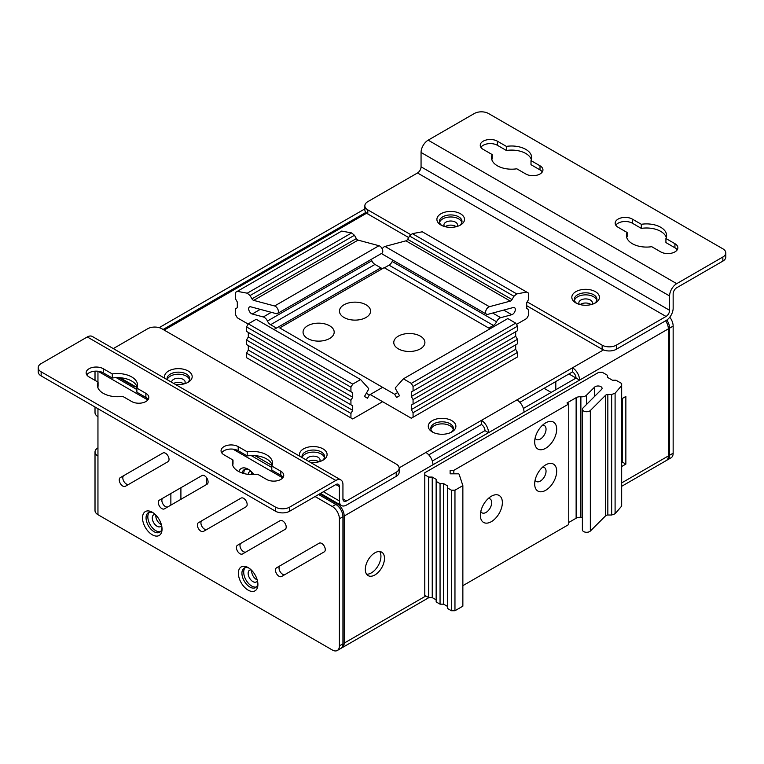 <?xml version="1.0" encoding="UTF-8"?>
<svg xmlns="http://www.w3.org/2000/svg" width="764" height="764" viewBox="0 0 764 764"><rect width="100%" height="100%" fill="white"/><g stroke="black" fill="none" stroke-linecap="round" stroke-linejoin="round"><path stroke-width="1.15" d="M622.307 461.933A13.809 7.974 0 0 0 621.667 461.771M621.667 461.313A11.298 6.523 180 0 1 622.307 461.523M621.667 459.269A11.298 6.523 180 0 1 622.307 459.479M379.67 551.532A13.561 7.831 -60 0 1 380.93 556.307A13.561 7.831 -60 0 1 366.577 574.194M384.483 558.35A13.561 7.831 120 0 0 381.675 552.143A13.561 7.831 120 0 0 368.124 559.974A13.561 7.831 120 0 0 368.124 575.626A13.561 7.831 120 0 0 378.572 571.997A13.561 7.831 120 0 0 384.483 558.35M591.823 304.416A6.78 3.915 0 0 0 592.406 302.831A6.78 3.915 0 0 0 590.419 300.061A6.78 3.915 0 0 0 583.037 299.211A6.78 3.915 0 0 0 578.845 302.831A6.78 3.915 0 0 0 579.437 304.416M591.097 304.616A6.78 3.915 0 0 0 590.419 304.158A6.78 3.915 0 0 0 580.163 304.616M456.901 226.526A6.78 3.915 0 0 0 457.483 224.931A6.78 3.915 0 0 0 455.497 222.162A6.78 3.915 0 0 0 448.115 221.312A6.78 3.915 0 0 0 443.922 224.931A6.78 3.915 0 0 0 444.514 226.526M456.175 226.717A6.78 3.915 0 0 0 455.497 226.268A6.78 3.915 0 0 0 445.24 226.717M184.563 383.748A6.78 3.915 0 0 0 185.155 382.162A6.78 3.915 0 0 0 183.169 379.393A6.78 3.915 0 0 0 175.777 378.543A6.78 3.915 0 0 0 171.594 382.162A6.78 3.915 0 0 0 171.594 382.229M183.838 383.948A6.78 3.915 0 0 0 183.169 383.49A6.78 3.915 0 0 0 173.686 383.433M319.486 461.647A6.78 3.915 0 0 0 320.078 460.062A6.78 3.915 0 0 0 318.091 457.292A6.78 3.915 0 0 0 310.7 456.442A6.78 3.915 0 0 0 306.517 460.062A6.78 3.915 0 0 0 306.517 460.129M318.76 461.848A6.78 3.915 0 0 0 318.091 461.389A6.78 3.915 0 0 0 308.608 461.332M451.839 420.658A13.809 7.974 180 0 1 451.839 431.937A13.809 7.974 180 0 1 432.309 431.937A13.809 7.974 180 0 1 432.309 420.658A13.809 7.974 180 0 1 451.839 420.658M450.865 432.443A11.298 6.523 0 0 0 453.377 428.346A11.298 6.523 0 0 0 450.063 423.733A11.298 6.523 0 0 0 437.753 422.32A11.298 6.523 0 0 0 430.781 428.346A11.298 6.523 0 0 0 433.293 432.443M453.233 429.368A11.298 6.523 0 0 0 450.063 425.787A11.298 6.523 0 0 0 438.593 424.192A11.298 6.523 0 0 0 430.915 429.368M251.9 474.625A6.78 3.915 60 0 1 251.748 472.056M251.213 471.531A6.78 3.915 -120 0 0 249.542 471.818A6.78 3.915 -120 0 0 248.166 474.368M257.22 579.924A6.78 3.915 60 0 1 256.484 579.57A6.78 3.915 60 0 1 251.748 570.46M251.213 569.925A6.78 3.915 -120 0 0 249.542 570.211A6.78 3.915 -120 0 0 248.51 575.645A6.78 3.915 -120 0 0 252.932 581.624A6.78 3.915 -120 0 0 256.322 581.958A6.78 3.915 -120 0 0 257.411 580.65M161.347 524.581A6.78 3.915 60 0 1 160.621 524.219A6.78 3.915 60 0 1 155.885 515.108M155.35 514.583A6.78 3.915 -120 0 0 153.679 514.869A6.78 3.915 -120 0 0 152.638 520.303A6.78 3.915 -120 0 0 157.069 526.272A6.78 3.915 -120 0 0 160.459 526.606A6.78 3.915 -120 0 0 161.548 525.307M319.868 493.783L337.086 503.724A10.047 5.797 60 0 1 344.182 516.025L344.182 643.116A10.047 5.797 60 0 1 342.11 647.719A10.047 5.797 60 0 1 341.451 648.006M665.616 320.813A10.047 5.797 60 0 1 668.357 328.864L579.589 380.109A10.047 5.797 -120 0 0 572.494 367.809L516.922 399.897A10.047 5.797 60 0 1 524.028 412.188L579.589 380.109L576.037 378.065A5.023 2.903 -120 0 0 572.494 371.915L572.589 371.963M524.028 412.188L488.521 432.691A10.047 5.797 -120 0 0 481.416 420.391L425.854 452.469A10.047 5.797 60 0 1 432.949 464.77L488.521 432.691L484.968 430.638A5.023 2.903 -120 0 0 481.416 424.488L481.416 420.391L516.922 399.897M164.174 330.096L366.663 213.185M118.735 377.655L133.987 386.469L133.987 387.902M134.598 386.116L133.987 386.469M519.845 402.303L572.494 371.915L572.494 367.809L603.493 349.912M428.776 454.886L481.416 424.488M136.88 388.895L136.298 389.229M622.307 433.474L621.667 433.102M551.188 392.409L544.083 388.313M180.906 487.728L180.906 499.331M170.869 505.128L170.869 493.525M206.375 484.624L206.375 477.424M180.676 487.862A5.023 2.903 180 0 1 180.906 488.731M668.357 328.864L668.357 455.955A10.047 5.797 60 0 1 666.275 460.558L621.667 486.315M621.667 466.517L625.859 464.101L625.859 396.449L621.667 398.865M432.319 461.036L484.968 430.638M523.397 408.453L576.037 378.065L568.941 373.959M622.307 398.502L622.307 462.048L621.667 462.421M555.8 389.745L555.8 381.542M625.859 464.101L622.307 462.048M632.315 219.087A10.047 5.797 0 0 0 621.371 217.835A10.047 5.797 0 0 0 615.173 223.183A10.047 5.797 0 0 0 618.114 227.29L627.12 232.485A20.084 11.594 0 0 0 626.432 235.484A20.084 11.594 0 0 0 651.721 246.686L660.726 251.891A10.047 5.797 0 0 0 671.671 253.142A10.047 5.797 0 0 0 677.869 247.784A10.047 5.797 0 0 0 674.927 243.687L665.921 238.492A20.084 11.594 0 0 0 666.609 235.484A20.084 11.594 0 0 0 641.321 224.291L632.315 219.087L632.315 223.193A10.047 5.797 0 0 0 615.822 225.237M497.393 141.187A10.047 5.797 0 0 0 486.448 139.936A10.047 5.797 0 0 0 480.25 145.294A10.047 5.797 0 0 0 483.192 149.391L492.197 154.586A20.084 11.594 0 0 0 491.51 157.594A20.084 11.594 0 0 0 516.798 168.796L525.804 173.991A10.047 5.797 0 0 0 536.748 175.243A10.047 5.797 0 0 0 542.946 169.894A10.047 5.797 0 0 0 540.005 165.788L530.999 160.593A20.084 11.594 0 0 0 531.687 157.594A20.084 11.594 0 0 0 506.398 146.392L497.393 141.187L497.393 145.294A10.047 5.797 0 0 0 480.9 147.337M460.472 225.036A13.809 7.974 180 0 1 440.943 225.036A13.809 7.974 180 0 1 440.943 213.758A13.809 7.974 180 0 1 460.472 213.758A13.809 7.974 180 0 1 460.472 225.036L460.472 225.036M459.489 225.542A11.298 6.523 0 0 0 462 221.445A11.298 6.523 0 0 0 450.703 214.923A11.298 6.523 0 0 0 439.405 221.445A11.298 6.523 0 0 0 441.917 225.542M595.395 302.926A13.809 7.974 180 0 1 575.865 302.926A13.809 7.974 180 0 1 575.865 291.657A13.809 7.974 180 0 1 595.395 291.657A13.809 7.974 180 0 1 595.395 302.926L595.395 302.926M594.411 303.442A11.298 6.523 0 0 0 596.923 299.345A11.298 6.523 0 0 0 585.625 292.822A11.298 6.523 0 0 0 574.327 299.345A11.298 6.523 0 0 0 576.839 303.442M596.789 300.367A11.298 6.523 0 0 0 585.625 294.866A11.298 6.523 0 0 0 574.471 300.367M461.867 222.467A11.298 6.523 0 0 0 450.703 216.976A11.298 6.523 0 0 0 439.548 222.467M725.8 252.913L725.8 257.01A10.047 5.797 180 0 1 722.859 261.116L722.859 257.01A10.047 5.797 0 0 0 725.8 252.913A10.047 5.797 0 0 0 722.859 248.816L488.521 113.521A10.047 5.797 0 0 0 474.32 113.521L428.155 140.165A10.047 5.797 120 0 0 421.059 152.466L421.059 166.819A5.023 2.903 -60 0 1 417.507 172.97L367.799 201.667A10.047 5.797 0 0 0 364.858 205.764A10.047 5.797 0 0 0 367.799 209.861L410.984 234.796M722.859 257.01L676.703 283.664A10.047 5.797 120 0 0 669.598 295.964L669.598 310.308A5.023 2.903 -60 0 1 666.046 316.458L616.338 345.156L616.338 349.263A10.047 5.797 180 0 1 602.137 349.263L602.137 345.156A10.047 5.797 0 0 0 616.338 345.156M722.859 261.116L676.703 287.761A5.023 2.903 120 0 0 673.151 293.911L673.151 308.264A10.047 5.797 -60 0 1 666.046 320.565L616.338 349.263M367.799 209.861L367.799 213.968L408.664 237.556M526.692 305.695L602.137 349.263M367.799 213.968A10.047 5.797 180 0 1 364.858 209.861L364.858 205.764M527.179 301.875L602.137 345.156M666.294 237.537A20.084 11.594 0 0 0 641.321 228.388L632.315 223.193M627.12 232.485L627.12 236.582A20.084 11.594 0 0 0 626.747 237.537M677.219 249.838A10.047 5.797 0 0 0 674.927 247.784L665.921 242.589L665.921 238.492M542.297 171.938A10.047 5.797 0 0 0 540.005 169.894L530.999 164.69L530.999 160.593M531.362 159.638A20.084 11.594 0 0 0 506.398 150.489L497.393 145.294M492.197 154.586L492.197 158.692A20.084 11.594 0 0 0 491.825 159.638M506.398 150.489L506.398 146.392M641.321 228.388L641.321 224.291M131.685 401.53A10.047 5.797 0 0 0 142.629 402.79A10.047 5.797 0 0 0 148.827 397.433A10.047 5.797 0 0 0 145.886 393.336L136.88 388.131A20.084 11.594 0 0 0 137.568 385.132A20.084 11.594 0 0 0 112.279 373.93L103.274 368.735A10.047 5.797 0 0 0 92.329 367.474A10.047 5.797 0 0 0 86.131 372.832A10.047 5.797 0 0 0 89.073 376.929L98.079 382.134A20.084 11.594 0 0 0 97.391 385.132A20.084 11.594 0 0 0 122.679 396.335L131.685 401.53M148.178 399.486A10.047 5.797 0 0 0 145.886 397.433L136.88 392.238L136.88 388.131M266.607 479.429A10.047 5.797 0 0 0 277.552 480.69A10.047 5.797 0 0 0 283.75 475.332A10.047 5.797 0 0 0 280.808 471.226L271.803 466.03A20.084 11.594 0 0 0 272.49 463.032A20.084 11.594 0 0 0 247.202 451.83L238.196 446.634A10.047 5.797 0 0 0 227.252 445.374A10.047 5.797 0 0 0 221.054 450.731A10.047 5.797 0 0 0 223.995 454.828L233.001 460.033A20.084 11.594 0 0 0 232.313 463.032A20.084 11.594 0 0 0 257.602 474.234L266.607 479.429M283.1 477.376A10.047 5.797 0 0 0 280.808 475.332L271.803 470.127L271.803 466.03M299.822 456.261A13.809 7.974 180 0 1 303.528 448.888A13.809 7.974 180 0 1 323.057 448.888A13.809 7.974 180 0 1 323.057 460.157A13.809 7.974 180 0 1 310.289 462.306M322.083 460.673A11.298 6.523 0 0 0 324.595 456.576A11.298 6.523 0 0 0 317.623 450.55A11.298 6.523 0 0 0 305.304 451.963A11.298 6.523 0 0 0 302 456.576A11.298 6.523 0 0 0 302.143 457.598M164.9 378.361A13.809 7.974 180 0 1 168.605 370.989A13.809 7.974 180 0 1 188.135 370.989A13.809 7.974 180 0 1 188.135 382.267A13.809 7.974 180 0 1 175.367 384.407M187.161 382.774A11.298 6.523 0 0 0 189.673 378.677A11.298 6.523 0 0 0 182.691 372.651A11.298 6.523 0 0 0 170.382 374.064A11.298 6.523 0 0 0 167.077 378.677A11.298 6.523 0 0 0 167.211 379.698A11.298 6.523 0 0 1 170.382 376.117A11.298 6.523 0 0 1 181.861 374.522A11.298 6.523 0 0 1 189.529 379.698M324.452 457.598A11.298 6.523 0 0 0 316.783 452.422A11.298 6.523 0 0 0 305.304 454.007A11.298 6.523 0 0 0 302.133 457.598M289.68 507.105L289.68 511.202A10.047 5.797 180 0 1 275.479 511.202L275.479 507.105A10.047 5.797 0 0 0 289.68 507.105L335.845 480.451A10.047 5.797 -60 0 1 340.859 479.954A10.047 5.797 -60 0 1 342.94 484.557L342.94 498.902A5.023 2.903 120 0 0 343.981 501.203A5.023 2.903 120 0 0 346.493 500.955L396.201 472.257A10.047 5.797 0 0 0 399.142 468.151A10.047 5.797 0 0 0 396.201 464.054L161.863 328.759A10.047 5.797 0 0 0 147.662 328.759L113.32 348.585M289.68 511.202L335.845 484.557A5.023 2.903 -60 0 1 338.356 484.309A5.023 2.903 -60 0 1 339.397 486.601L339.397 500.955A10.047 5.797 120 0 0 341.47 505.548A10.047 5.797 120 0 0 346.493 505.052L396.201 476.354L396.201 472.257M275.479 511.202L41.141 375.907A10.047 5.797 180 0 1 38.2 371.81L38.2 367.704A10.047 5.797 0 0 1 41.141 363.607L87.297 336.962A10.047 5.797 -60 0 1 92.32 336.466L340.859 479.954M399.142 468.151L399.142 472.257A10.047 5.797 180 0 1 396.201 476.354M38.2 367.704A10.047 5.797 0 0 0 41.141 371.81L41.141 375.907M275.479 507.105L41.141 371.81M137.253 387.186A20.084 11.594 0 0 0 112.279 378.027L103.274 372.832A10.047 5.797 0 0 0 86.781 374.885M98.079 382.134L98.079 386.231A20.084 11.594 0 0 0 97.706 387.186M272.175 465.075A20.084 11.594 0 0 0 247.202 455.927L238.196 450.731A10.047 5.797 0 0 0 221.703 452.785M233.001 460.033L233.001 464.13A20.084 11.594 0 0 0 232.638 465.075M247.202 455.927L247.202 451.83M112.279 378.027L112.279 373.93M542.574 467.196A8.032 4.641 -60 0 1 544.379 467.549A8.032 4.641 -60 0 1 546.04 471.235A8.032 4.641 -60 0 1 542.535 479.314A8.032 4.641 -60 0 1 536.338 481.473A8.032 4.641 -60 0 1 535.125 480.088M556.689 471.235A15.566 8.987 -60 0 1 545.687 490.297A15.566 8.987 -60 0 1 534.676 483.937A15.566 8.987 -60 0 1 545.687 464.875A15.566 8.987 -60 0 1 556.689 471.235M542.574 425.166A8.032 4.641 -60 0 1 544.379 425.529A8.032 4.641 -60 0 1 546.04 429.206A8.032 4.641 -60 0 1 542.535 437.294A8.032 4.641 -60 0 1 536.338 439.443A8.032 4.641 -60 0 1 535.125 438.068M556.689 429.206A15.566 8.987 -60 0 1 545.687 448.267A15.566 8.987 -60 0 1 534.676 441.917A15.566 8.987 -60 0 1 545.687 422.855A15.566 8.987 -60 0 1 556.689 429.206M488.244 498.558A8.032 4.641 -60 0 1 490.049 498.921A8.032 4.641 -60 0 1 491.71 502.597A8.032 4.641 -60 0 1 488.206 510.677A8.032 4.641 -60 0 1 482.017 512.835A8.032 4.641 -60 0 1 480.804 511.45M502.368 502.597A15.566 8.987 -60 0 1 491.357 521.659A15.566 8.987 -60 0 1 480.355 515.308A15.566 8.987 -60 0 1 491.357 496.237A15.566 8.987 -60 0 1 502.368 502.597M424.784 474.816L424.784 472.763L598.766 372.316L602.318 372.316L607.466 375.296L607.466 377.34L612.432 380.214L615.985 380.214L621.667 383.49L621.667 385.543L615.096 393.231L611.649 394.472L607.838 394.472A2.512 1.452 0 0 0 605.661 395.198L590.343 410.516A4.269 2.464 180 0 1 585.549 411.662A4.269 2.464 180 0 1 582.378 409.284A4.269 2.464 180 0 1 582.951 408.052L601.535 389.468A4.021 2.321 0 0 0 602.07 388.313A4.021 2.321 0 0 0 599.091 386.068A4.021 2.321 0 0 0 594.573 387.147L586.494 395.227A5.52 3.19 180 0 1 580.879 396.783A5.52 3.19 0 0 0 576.132 397.681L566.984 402.972L568.76 403.994L453.826 470.347L450.13 470.347L450.13 473.823L458.161 473.823A1.003 0.583 180 0 1 459.145 474.301L462.86 485.637L454.962 490.192L451.419 490.192L447.513 487.938L447.513 485.885L443.607 483.631L440.054 483.631L436.148 481.377L436.148 479.324L432.243 477.07L428.69 477.07L424.784 474.816L424.784 595.357L428.69 597.61L428.69 477.07M454.962 490.192L454.962 610.732L462.86 606.177L462.86 485.637M451.419 490.192L451.419 610.732L454.962 610.732M447.513 487.938L447.513 608.478L451.419 610.732M443.607 483.631L443.607 604.171L447.513 606.425M436.148 481.377L436.148 601.917L440.054 604.171L440.054 483.631M440.054 604.171L443.607 604.171M428.69 597.61L432.243 597.61L432.243 477.07M432.243 597.61L436.148 599.864M607.838 394.472L607.838 515.012A2.512 1.452 0 0 0 605.661 515.738L590.343 531.047A4.269 2.464 180 0 1 585.549 532.202A4.269 2.464 180 0 1 582.378 529.815L582.378 409.284M580.879 396.783L580.879 517.323A5.52 3.19 0 0 0 582.378 517.343M580.879 517.323A5.52 3.19 0 0 0 576.132 518.221L568.76 522.481M568.76 403.994L568.76 524.534L462.86 585.673M621.667 385.543L621.667 506.083L615.096 513.771L611.649 515.012L607.838 515.012M615.096 393.231L615.096 513.771M453.826 470.347L453.826 473.823M611.649 394.472L611.649 515.012M450.13 470.347L450.13 473.823M246.543 353.149L246.543 357.667L350.934 417.927L350.934 413.419L246.543 353.149L248.319 350.074L248.319 345.567L352.71 405.837L246.543 344.545L246.543 340.037L248.319 336.962L352.71 397.223L352.71 392.715L350.934 391.693L350.934 387.186L352.71 384.111L248.319 323.841L246.543 326.916L246.543 331.423L350.934 391.693M352.71 392.715L248.319 332.445L248.319 336.962M382.621 387.338L369.327 395.017L367.474 398.216L364.457 396.478L368.477 389.525A1.003 0.583 -60 0 0 368.563 388.427L360.598 379.555L256.207 319.285L248.319 323.841M381.379 269.262L379.87 268.393L273.961 329.532M392.906 260.19A5.52 3.19 120 0 0 392.171 261.498A5.52 3.19 -60 0 1 389.019 265.156L384.397 267.83M516.435 324.433L526.692 318.512L528.459 315.437L528.459 309.487L526.692 308.465L526.692 302.725L528.459 299.65L528.459 293.089L422.301 231.798L412.359 233.641L409.561 236.009L407.651 239.313A2.512 1.452 -60 0 1 405.932 240.832L385.018 246.438A4.269 2.464 120 0 0 382.191 248.863M360.598 379.555L352.71 384.111M246.543 326.916L350.934 387.186M350.934 404.815L350.934 400.298L246.543 340.037M350.934 400.298L352.71 397.223M350.934 413.419L352.71 410.344L248.319 350.074M352.71 410.344L352.71 405.837M350.934 417.927L352.71 418.958L382.621 401.683M407.651 239.313L512.042 299.574A2.512 1.452 -60 0 1 510.323 301.102L489.399 306.708A4.269 2.464 120 0 0 486.009 310.289A4.269 2.464 120 0 0 486.487 314.214A4.269 2.464 120 0 0 487.843 314.338L513.217 307.539A4.021 2.321 -60 0 1 514.497 307.653A4.021 2.321 -60 0 1 514.946 311.349A4.021 2.321 -60 0 1 511.746 314.72L500.716 317.681A5.52 3.19 -60 0 0 496.552 321.768A5.52 3.19 -60 0 1 493.41 325.426L488.788 328.09M526.692 292.068L516.741 293.911L513.943 296.27L512.042 299.574M412.359 233.641L516.741 293.911M366.309 393.279L369.327 395.017M409.561 236.009L513.943 296.27M344.01 304.779A15.566 8.987 180 0 1 366.023 304.779A15.566 8.987 180 0 1 366.023 317.49A15.566 8.987 180 0 1 344.01 317.49A15.566 8.987 180 0 1 344.01 304.779M307.615 325.789A15.566 8.987 180 0 1 329.628 325.789A15.566 8.987 180 0 1 329.628 338.5A15.566 8.987 180 0 1 307.615 338.5A15.566 8.987 180 0 1 307.615 325.789M398.331 336.141A15.566 8.987 180 0 1 420.343 336.141A15.566 8.987 180 0 1 420.343 348.852A15.566 8.987 180 0 1 398.331 348.852A15.566 8.987 180 0 1 398.331 336.141M490.039 328.816L384.13 267.667L279.739 327.937L394.673 394.3L396.526 397.5L399.543 395.762L395.523 388.809A1.003 0.583 60 0 1 395.437 387.711L403.402 378.829L411.29 383.394L413.066 386.469L413.066 390.977L411.29 391.999L411.29 396.506L413.066 399.582L413.066 404.099L411.29 405.121L411.29 409.628L413.066 412.703L413.066 417.211L411.29 418.242L370.196 394.51M248.185 324.07L237.308 317.795L235.541 314.72L235.541 308.771L237.308 307.749L237.308 302.009L235.541 298.934L235.541 292.373L237.308 291.351L247.259 293.195L250.057 295.553L251.958 298.858A2.512 1.452 -120 0 0 253.677 300.376L274.601 305.982A4.269 2.464 60 0 1 277.991 309.573A4.269 2.464 60 0 1 277.513 313.498A4.269 2.464 60 0 1 276.157 313.622L250.783 306.822A4.021 2.321 -120 0 0 249.503 306.937A4.021 2.321 -120 0 0 249.054 310.633A4.021 2.321 -120 0 0 252.254 314.004L263.284 316.964A5.52 3.19 60 0 1 267.448 321.052A5.52 3.19 -120 0 0 270.59 324.71L276.453 328.09M411.29 383.394L515.681 323.124L507.793 318.569L403.402 378.829M413.066 386.469L517.457 326.199L515.681 323.124M413.066 390.977L517.457 330.707L517.457 326.199M411.29 391.999L515.681 331.729L515.681 336.246L411.29 396.506M413.066 404.099L517.457 343.829L517.457 339.321L413.066 399.582M517.457 339.321L515.681 336.246M413.066 417.211L517.457 356.95L517.457 352.433L515.681 349.358L515.681 344.851L411.29 405.121M515.681 349.358L411.29 409.628M517.457 352.433L413.066 412.703M251.958 298.858L356.349 238.588A2.512 1.452 -120 0 0 358.068 240.116L378.982 245.721A4.269 2.464 60 0 1 382.382 249.303A4.269 2.464 60 0 1 381.904 253.228M267.448 321.052L371.829 260.782A5.52 3.19 -120 0 0 371.094 259.474M371.829 260.782A5.52 3.19 -120 0 0 374.981 264.439L382.353 268.699M237.308 291.351L341.699 231.081L351.641 232.924L354.439 235.283L356.349 238.588M247.259 293.195L351.641 232.924M394.673 394.3L397.691 392.553M250.057 295.553L354.439 235.283M167.994 461.685A5.023 2.903 -120 0 0 167.994 455.888A5.023 2.903 -120 0 0 162.98 452.985L120.292 477.624A5.023 2.903 -120 0 0 120.292 483.421A5.023 2.903 -120 0 0 125.315 486.324L167.994 461.685M207.054 484.233A5.023 2.903 -120 0 0 207.054 478.436A5.023 2.903 -120 0 0 202.03 475.533L159.351 500.181A5.023 2.903 -120 0 0 159.351 505.978A5.023 2.903 -120 0 0 164.375 508.872L207.054 484.233M246.113 506.78A5.023 2.903 -120 0 0 246.113 500.983A5.023 2.903 -120 0 0 241.09 498.08L198.411 522.729A5.023 2.903 -120 0 0 198.411 528.526A5.023 2.903 -120 0 0 203.434 531.419L246.113 506.78M285.163 529.328A5.023 2.903 -120 0 0 285.163 523.531A5.023 2.903 -120 0 0 280.149 520.637L237.461 545.276A5.023 2.903 -120 0 0 237.461 551.073A5.023 2.903 -120 0 0 242.484 553.976L285.163 529.328M324.222 551.875A5.023 2.903 -120 0 0 324.222 546.079A5.023 2.903 -120 0 0 319.199 543.185L276.52 567.824A5.023 2.903 -120 0 0 276.52 573.621A5.023 2.903 -120 0 0 281.544 576.524L324.222 551.875M152.275 512.233L152.275 512.233A13.809 7.974 60 0 1 162.044 529.146A13.809 7.974 60 0 1 152.275 534.781A13.809 7.974 60 0 1 142.515 517.868A13.809 7.974 60 0 1 152.275 512.233M153.211 512.816A11.298 6.523 -120 0 0 148.397 512.692A11.298 6.523 -120 0 0 148.397 525.737A11.298 6.523 -120 0 0 159.695 532.26A11.298 6.523 -120 0 0 161.997 528.039M238.865 471.598A13.809 7.974 60 0 1 248.138 469.182L248.138 469.182A13.809 7.974 60 0 1 253.849 474.597M249.074 469.774A11.298 6.523 -120 0 0 244.27 469.65A11.298 6.523 -120 0 0 242.102 472.983M248.138 567.576L248.138 567.576A13.809 7.974 60 0 1 257.907 584.489A13.809 7.974 60 0 1 248.138 590.123A13.809 7.974 60 0 1 238.378 573.22A13.809 7.974 60 0 1 248.138 567.576M249.074 568.168A11.298 6.523 -120 0 0 244.27 568.044A11.298 6.523 -120 0 0 244.27 581.089A11.298 6.523 -120 0 0 255.568 587.611A11.298 6.523 -120 0 0 257.86 583.39M243.706 473.479A11.298 6.523 60 0 1 245.225 469.258M160.516 531.629A11.298 6.523 60 0 1 150.174 524.715A11.298 6.523 60 0 1 149.362 512.3M256.379 586.981A11.298 6.523 60 0 1 246.046 580.067A11.298 6.523 60 0 1 245.225 567.652M365.88 212.411L163.104 329.475M364.858 208.897L159.17 327.651M95.013 407.011L95.013 412.598A10.047 5.797 0 0 0 97.954 416.705L97.954 456.06A10.047 5.797 180 0 1 95.013 451.963A10.047 5.797 180 0 1 97.954 447.866M95.013 451.963L95.013 510.591A10.047 5.797 0 0 0 97.954 514.688L332.292 649.983A10.047 5.797 -120 0 0 337.316 650.479A10.047 5.797 -120 0 0 339.397 645.886L342.94 643.832A10.047 5.797 60 0 1 340.859 648.435L337.316 650.479M318.617 494.499L335.845 504.441A10.047 5.797 60 0 1 342.94 516.741L339.397 518.785L339.397 645.886M339.397 518.785A10.047 5.797 -120 0 0 332.292 506.484L335.845 504.441M98.021 371.237L147.805 399.973M232.944 449.127L282.728 477.872M315.074 496.543L332.292 506.484M342.94 516.741L342.94 643.832M116.252 377.655L136.88 389.573M251.175 455.554L271.803 467.463M128.858 484.281A5.023 2.903 60 0 1 123.844 481.368A5.023 2.903 60 0 1 123.844 475.58L120.292 477.624M167.908 506.828A5.023 2.903 60 0 1 162.894 503.915A5.023 2.903 60 0 1 162.904 498.128L159.351 500.181M206.968 529.376A5.023 2.903 60 0 1 201.954 526.463A5.023 2.903 60 0 1 201.963 520.676L198.411 522.729M246.027 551.933A5.023 2.903 60 0 1 241.013 549.01A5.023 2.903 60 0 1 241.013 543.223L237.461 545.276M285.087 574.48A5.023 2.903 60 0 1 280.063 571.558A5.023 2.903 60 0 1 280.073 565.771L276.52 567.824M666.857 460.129A10.047 5.797 -120 0 0 667.516 459.842A10.047 5.797 -120 0 0 669.598 455.239L673.151 453.195A10.047 5.797 60 0 1 671.069 457.789L667.516 459.842M669.78 317.175A10.047 5.797 60 0 1 673.151 326.094L669.598 328.148L669.598 455.239M669.598 328.148A10.047 5.797 -120 0 0 666.838 320.059M673.151 326.094L673.151 453.195M344.182 643.116L425.854 595.968M337.086 503.724L337.698 503.371M399.133 467.893L425.854 452.469M621.667 482.915L668.357 455.955M344.182 516.025L432.949 464.77M417.507 172.97L666.046 316.458M421.059 166.819L669.598 310.308M421.059 152.466L669.598 295.964M428.155 140.165L676.703 283.664M540.005 169.894L540.005 165.788M674.927 247.784L674.927 243.687M145.886 397.433L145.886 393.336M280.808 475.332L280.808 471.226M346.493 500.955L342.94 498.902M335.845 480.451L87.297 336.962M339.397 486.601L335.845 484.557M339.397 500.955L323.411 491.729M238.196 450.731L238.196 446.634M103.274 372.832L103.274 368.735M594.573 396.43L594.573 387.147M605.661 515.738L605.661 395.198M586.494 395.227L586.494 404.509M590.343 531.047L590.343 410.516M576.132 518.221L576.132 397.681M511.746 314.72L503.715 310.088M510.323 301.102L405.932 240.832M492.675 313.039L500.716 317.681M489.399 306.708L385.018 246.438M493.41 325.426L389.019 265.156M392.171 261.498L496.552 321.768M260.285 309.363L252.254 314.004M358.068 240.116L253.677 300.376M263.284 316.964L271.325 312.323M378.982 245.721L274.601 305.982M374.981 264.439L270.59 324.71M97.954 456.06L97.954 514.688M97.954 371.228L97.954 382.057M97.954 386.517L97.954 387.845M97.954 408.711L97.954 416.705M342.11 647.719L428.891 597.61M341.47 505.548L320.469 493.429M272.041 465.467L255.004 455.63M137.119 387.568L120.082 377.731M382.096 253.954L486.487 314.214M277.513 313.498L381.57 253.428M95.013 371.17L95.013 380.357"/></g></svg>
